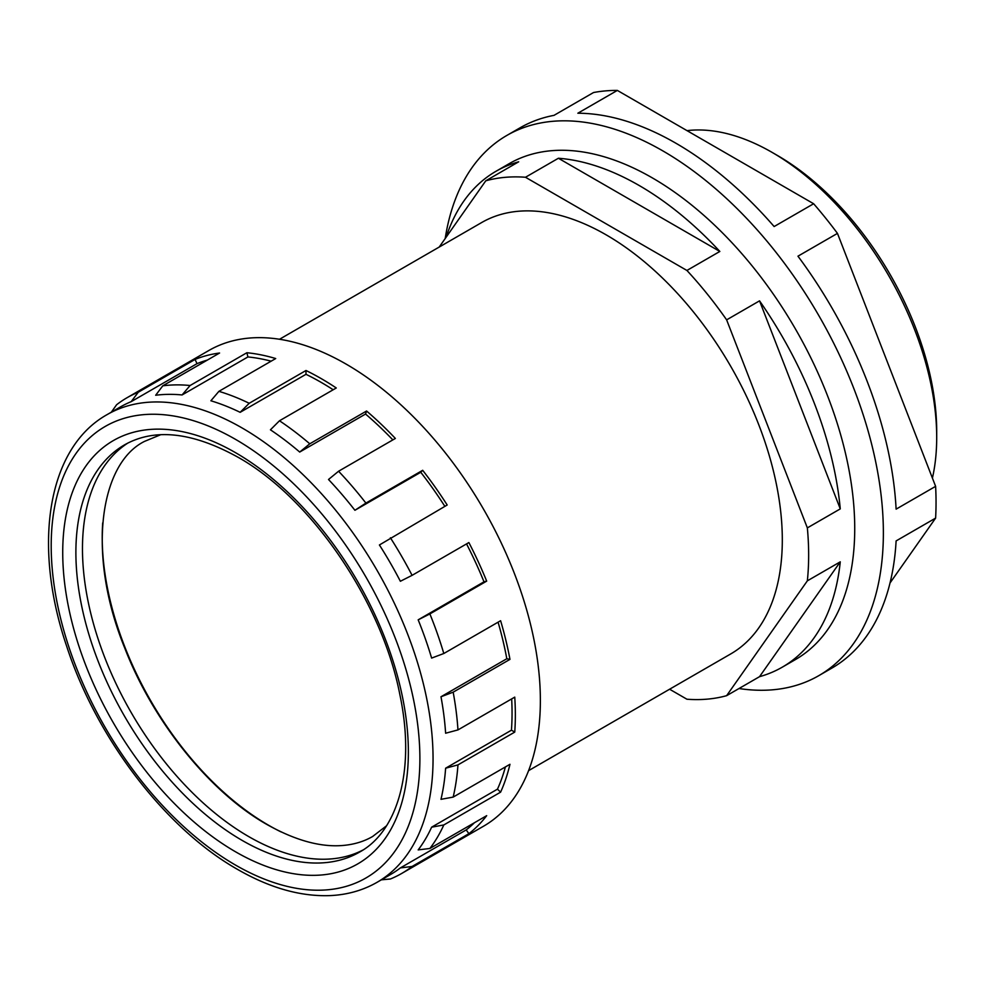 <?xml version="1.0" encoding="UTF-8"?>
<svg xmlns="http://www.w3.org/2000/svg" width="986" height="986" viewBox="0 0 986 986"><rect width="100%" height="100%" fill="white"/><g stroke="black" fill="none" stroke-linecap="round" stroke-linejoin="round"><path stroke-width="1.48" d="M777.375 155.443L772.112 152.399L777.375 155.443A225.313 130.09 60 0 1 936.7 431.4L936.7 437.476A232.77 134.392 -120 0 0 772.112 152.399L772.112 152.399A232.77 134.392 -120 0 0 687.02 130.645M932.411 478.099A232.77 134.392 -120 0 0 936.7 437.476M362.848 850.092A235.099 135.735 60 0 1 248.706 836.584A235.099 135.735 60 0 1 96.049 632.482A235.099 135.735 60 0 1 127.86 443.059M813.635 203.745L617.347 90.416L577.845 113.217A311.909 180.081 60 0 1 675.989 143.278A311.909 180.081 60 0 1 774.133 226.546L813.635 203.745A311.909 180.081 -120 0 1 837.459 233.386L935.615 486.344L896.114 509.146A311.909 180.081 60 0 0 797.957 256.187L837.459 233.386M445.204 238.526A311.909 180.081 60 0 1 506.866 135.427A311.909 180.081 60 0 1 662.826 150.883A311.909 180.081 60 0 1 866.583 425.73A311.909 180.081 60 0 1 818.774 675.669A311.909 180.081 60 0 1 739.007 688.524M935.615 486.344A311.909 180.081 -120 0 1 935.615 518.106L896.114 540.92A311.909 180.081 60 0 1 831.938 668.064L818.774 675.669M446.128 237.207A286.297 165.303 60 0 1 495.97 171.293L509.133 163.688A286.297 165.303 60 0 1 652.288 177.862A286.297 165.303 60 0 1 839.32 430.155A286.297 165.303 60 0 1 795.443 659.572L782.268 667.177A286.297 165.303 60 0 1 759.54 676.667L840.269 561.835L807.349 580.84A286.297 165.303 -120 0 0 807.349 527.892L840.269 508.887L759.54 300.853L726.633 319.858A286.297 165.303 -120 0 0 686.922 270.46L719.842 251.455L558.396 158.253L525.489 177.258A286.297 165.303 -120 0 0 485.778 180.808L439.201 247.067M558.396 158.253A286.297 165.303 60 0 1 639.125 185.467A286.297 165.303 60 0 1 719.842 251.455M759.54 300.853A286.297 165.303 60 0 1 840.269 508.887M840.269 561.835A286.297 165.303 60 0 1 782.268 667.177M669.605 689.226L686.922 699.222A286.297 165.303 -120 0 0 726.633 695.672L759.54 676.667M390.394 537.789A274.663 158.573 60 0 1 412.086 575.343L400.365 581.272A270.004 155.887 -120 0 0 379.413 544.975L447.188 505.005A274.663 158.573 -120 0 0 422.686 470.297L420.751 472.269L354.911 510.28A270.004 155.887 -120 0 0 328.511 479.492L338.58 471.234L395.361 438.45A274.663 158.573 -120 0 0 366.57 411.014L365.547 414.046L299.707 452.056A270.004 155.887 -120 0 0 270.435 429.81L279.482 420.775L336.275 387.979A274.663 158.573 -120 0 0 321.128 378.562A274.663 158.573 -120 0 0 305.993 370.502L305.993 374.31A270.004 155.887 60 0 1 321.128 382.358A270.004 155.887 60 0 1 333.194 389.766M111.344 412.16L116.594 404.753A274.663 158.573 60 0 1 127.009 397.74A274.663 158.573 60 0 1 138.274 392.231L131.175 401.659A270.004 155.887 -120 0 0 120.292 406.996L107.129 414.601A270.004 155.887 60 0 1 242.125 427.973A270.004 155.887 60 0 1 418.52 665.907A270.004 155.887 60 0 1 377.133 882.273L390.296 874.668A270.004 155.887 -120 0 0 400.365 867.914L412.086 866.472A274.663 158.573 60 0 1 401.672 873.473A274.663 158.573 60 0 1 390.394 878.994L381.36 879.832M474.426 822.743A270.004 155.887 60 0 1 466.205 829.904L400.365 867.914M418.175 849.895A270.004 155.887 -120 0 0 431.621 827.18L443.811 824.949A274.663 158.573 60 0 1 429.884 848.465L418.175 849.895M505.399 766.935A270.004 155.887 60 0 1 497.462 789.17L431.621 827.18M440.988 799.326A270.004 155.887 -120 0 0 445.623 768.205L457.96 764.889A274.663 158.573 60 0 1 453.166 797.095L440.988 799.326M511.672 698.901A270.004 155.887 60 0 1 511.451 730.195L445.623 768.205M445.623 733.227A270.004 155.887 -120 0 0 440.988 696.757L453.166 692.172A274.663 158.573 60 0 1 457.96 729.911L445.623 733.227M498.078 622.178A270.004 155.887 60 0 1 506.816 658.747L440.988 696.757M431.621 658.093A270.004 155.887 -120 0 0 418.175 619.837L429.884 613.921A274.663 158.573 60 0 1 443.811 653.508L431.621 658.093M466.538 543.902A270.004 155.887 60 0 1 484.003 581.826L418.175 619.837M420.751 472.269A270.004 155.887 60 0 1 444.859 506.348M365.547 414.046A270.004 155.887 60 0 1 392.847 439.904M528.582 770.645L730.737 653.928A249.064 143.796 -120 0 0 768.907 454.361A249.064 143.796 -120 0 0 606.205 234.878A249.064 143.796 -120 0 0 481.673 222.54L279.519 339.258M127.009 397.74L208.822 350.511A274.663 158.573 60 0 1 346.148 364.117A274.663 158.573 60 0 1 525.587 606.156A274.663 158.573 60 0 1 483.485 826.243L401.672 873.473M279.482 420.775A274.663 158.573 60 0 1 309.777 443.799L299.707 452.056M366.57 411.014L309.777 443.799M338.58 471.234A274.663 158.573 60 0 1 365.905 503.094L354.911 510.28M422.686 470.297L365.905 503.094M484.003 581.826L486.677 581.124A274.663 158.573 -120 0 0 468.88 542.559L412.086 575.343M486.677 581.124L429.884 613.921M506.816 658.747L509.959 659.375A274.663 158.573 -120 0 0 500.605 620.724L443.811 653.508M509.959 659.375L453.166 692.172M511.451 730.195L514.754 732.093A274.663 158.573 -120 0 0 514.754 697.127L457.96 729.911M514.754 732.093L457.96 764.889M497.462 789.17L500.605 792.152A274.663 158.573 -120 0 0 509.959 764.298L453.166 797.095M500.605 792.152L443.811 824.949M466.205 829.904L468.88 833.688A274.663 158.573 -120 0 0 486.677 815.668L429.884 848.465M468.88 833.688L412.086 866.472M281.121 831.938A235.099 135.735 60 0 1 268.463 825.183A235.099 135.735 60 0 1 102.704 522.9M935.615 518.106L890.025 582.972M617.347 90.416A311.909 180.081 -120 0 0 593.523 92.536L554.021 115.35A311.909 180.081 60 0 0 520.041 127.823L506.866 135.427M162.776 385.822A274.663 158.573 60 0 1 190.101 385.514L182.077 394.955A270.004 155.887 -120 0 0 155.677 395.25L162.776 385.822L219.57 353.025A274.663 158.573 -120 0 0 195.068 359.434L138.274 392.231M218.904 391.343A274.663 158.573 60 0 1 249.199 403.286L240.153 412.321A270.004 155.887 -120 0 0 210.881 400.772L218.904 391.343L275.698 358.547A274.663 158.573 -120 0 0 246.894 352.729L190.101 385.514M305.993 370.502L249.199 403.286M305.993 374.31L240.153 412.321M195.068 359.434L197.015 363.649L131.175 401.659M246.894 352.729L247.917 356.944L182.077 394.955M247.917 356.944A270.004 155.887 60 0 1 271.138 361.184M197.015 363.649A270.004 155.887 60 0 1 207.319 360.1M726.633 695.672L807.349 580.84M807.349 527.892L726.633 319.858M686.922 270.46L525.489 177.258M485.778 180.808L518.698 161.803A286.297 165.303 60 0 0 495.97 171.293M242.125 840.392A235.099 135.735 -120 0 0 359.668 852.027C397.987 831.223 415.722 769.339 399.897 694.81C381.964 601.472 310.947 497.807 237.478 456.937C192.147 431.991 154.519 427.949 124.581 444.834A235.099 135.735 -120 0 0 88.543 633.222A235.099 135.735 -120 0 0 242.125 840.392M235.543 452.685A244.405 141.109 60 0 1 408.364 752.01A244.405 141.109 60 0 1 235.543 851.793A244.405 141.109 60 0 1 62.722 552.456A244.405 141.109 60 0 1 235.543 452.685M235.543 865.092A260.698 150.513 -120 0 0 419.888 758.665A260.698 150.513 -120 0 0 235.543 439.374A260.698 150.513 -120 0 0 51.198 545.813A260.698 150.513 -120 0 0 235.543 865.092M386.475 825.837L372.646 836.485C364.426 841.255 355.108 844.189 344.693 845.298C321.867 847.75 295.886 840.775 266.738 824.382C210.363 792.547 153.397 722.307 124.754 648.061C86.226 553.824 100.042 463.346 144.535 441.383L160.669 434.727M107.129 414.601C47.081 448.125 32.341 545.615 66.789 646.582C96.739 738.576 165.525 828.647 237.478 869.356C269.856 888.016 300.841 896.755 330.421 895.584C347.54 894.758 363.107 890.309 377.133 882.273"/></g></svg>

